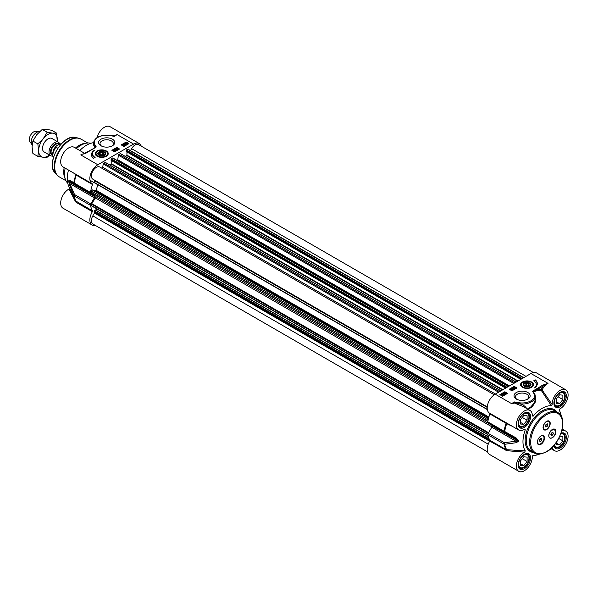 <?xml version="1.0" encoding="UTF-8"?>
<svg xmlns="http://www.w3.org/2000/svg" width="598" height="598" viewBox="0 0 598 598"><rect width="100%" height="100%" fill="white"/><g stroke="black" fill="none" stroke-linecap="round" stroke-linejoin="round"><path stroke-width="0.9" d="M520.327 400.331L524.715 400.189M547.118 426.449L545.854 427.054L545.316 426.03L546.049 424.408L547.312 423.803L547.85 424.827L547.118 426.449L545.795 425.686L546.46 424.206M547.85 424.827L546.632 424.124M545.383 425.888L545.795 425.686M546.871 421.463A4.672 2.698 -60 0 1 548.919 421.381A4.672 2.698 -60 0 1 549.577 425.313A4.672 2.698 -60 0 1 546.288 429.394A4.672 2.698 -60 0 1 544.247 429.476A4.672 2.698 -60 0 1 543.589 425.544A4.672 2.698 -60 0 1 546.871 421.463M546.497 421.411A4.672 2.698 -60 0 1 546.654 421.336A4.672 2.698 -60 0 1 548.695 421.254A4.672 2.698 -60 0 1 548.807 421.328M544.143 429.401A4.672 2.698 -60 0 1 544.023 429.349A4.672 2.698 -60 0 1 543.059 427.361M549.988 431.876A4.672 2.698 -60 0 1 551.909 430.044A4.672 2.698 -60 0 1 554.241 429.813A4.672 2.698 -60 0 1 554.353 429.88M548.867 436.45A4.672 2.698 -60 0 1 550.638 431.45A4.672 2.698 -60 0 1 554.466 429.94A4.672 2.698 -60 0 1 553.172 437.003A4.978 2.878 -60 0 1 552.298 437.631A4.978 2.878 -60 0 1 548.867 436.45L548.777 435.598M553.397 433.356L552.687 434.978L551.423 435.613L550.863 434.619L551.573 432.989L552.836 432.361L553.397 433.356L552.216 432.668M552.687 434.978L551.371 434.215L551.999 432.78M550.945 434.432L551.371 434.215M538.26 443.903A4.672 2.698 -60 0 1 538.148 443.843A4.672 2.698 -60 0 1 537.669 443.417L537.34 442.184M540.891 436.084A4.978 2.878 -60 0 1 541.9 435.68L542.969 435.845M541.9 435.68A4.672 2.698 -60 0 1 543.044 435.882A4.672 2.698 -60 0 1 543.044 441.279A4.672 2.698 -60 0 1 538.372 443.97A4.672 2.698 -60 0 1 537.445 441.219M540.973 438.334L541.915 438.783L541.646 440.375L540.435 441.518L539.493 441.07L539.762 439.485L540.973 438.334M540.435 441.518L539.508 440.988M539.635 440.263L540.457 438.827M541.646 440.375L540.323 439.612M532.99 455.414L533.095 455.399A27.239 15.727 120 0 0 534.597 455.37A27.239 15.727 120 0 0 539.508 454.136M516.926 399.359A6.668 3.85 180 0 1 515.424 396.93A6.668 3.85 180 0 1 517.375 394.202A6.668 3.85 180 0 1 524.64 393.372A6.668 3.85 180 0 1 528.759 396.93A6.668 3.85 180 0 1 527.257 399.359M516.388 392.49A8.066 4.657 0 0 0 516.388 399.075A8.066 4.657 0 0 0 527.795 399.075A8.066 4.657 0 0 0 527.795 392.49A8.066 4.657 0 0 0 516.388 392.49M534.918 394.448L534.021 392.938A0.777 0.576 141.5 0 1 534.119 393.237L533.319 391.854A0.65 0.374 180 0 1 533.446 391.526L548.015 383.363L542.722 385.142L532.945 391.002A1.301 0.755 0 0 0 532.683 391.66L533.409 392.789A12.453 7.191 180 0 1 532.108 400.055A12.453 7.191 180 0 1 520.462 402.91L515.125 402.043A1.129 0.65 0 0 0 513.667 402.23L511.686 403.695L514.43 403.067L523.549 406.722L529.992 410.445A11.287 6.518 -60 0 1 532.325 415.984L533.095 416.238L532.325 415.244M489.732 413.255A11.287 6.518 120 0 1 489.538 413.151A11.287 6.518 120 0 1 487.804 404.106A11.287 6.518 120 0 1 495.181 394.164L530.949 373.511L548.015 383.363A11.287 6.518 -60 0 0 542.035 389.911L541.078 389.41A0.777 0.598 -90.8 0 0 541.16 390.217A0.777 0.374 152.9 0 0 542.035 389.911L552.148 404.54A11.287 6.518 -60 0 1 556.917 392.976A11.287 6.518 -60 0 1 565.76 389.791A11.287 6.518 -60 0 1 567.427 399.045A11.287 6.518 -60 0 1 559.795 408.957L559.145 410.108M516.919 387.967L511.963 390.823L509.212 389.238L514.168 386.375L516.919 387.967M507.56 393.364L502.612 396.227L499.861 394.643L504.809 391.78L507.56 393.364M535.3 379.894A11.205 6.473 180 0 1 537.333 383.61A11.205 6.473 180 0 1 534.485 387.915A9.336 5.389 -0 0 0 536.384 384.664A9.336 5.389 -0 0 0 533.648 380.851L535.3 379.894L535.3 380.53L534.178 381.18M522.45 382.01A6.496 3.752 0 0 0 521.112 386.196A6.496 3.752 0 0 0 527.047 388.416A6.496 3.752 0 0 0 532.975 386.196A6.496 3.752 0 0 0 530.725 381.576A6.496 3.752 0 0 0 522.45 382.01M521.247 386.353A6.227 3.595 180 0 1 520.821 385.045L521.643 383.139C530.194 378.781 532.766 382.997 533.274 385.045A6.227 3.595 180 0 1 532.84 386.353M520.821 385.045A6.227 3.595 180 0 1 521.568 383.333M489.792 413.3A0.777 0.449 -60 0 1 489.852 413.936A36.583 21.117 120 0 0 487.804 421.852A1.555 0.897 120 0 0 488.103 422.853A1.555 0.897 120 0 0 488.132 422.868L504.316 432.212M518.526 441.189A1.555 0.912 -0.7 0 1 517.89 440.965L492.154 426.112A29.579 17.073 -60 0 1 492.154 425.447L517.89 440.3A29.579 17.073 120 0 0 517.89 440.965L504.376 442.707L488.132 433.333L491.803 427.256L516.029 441.242A1.555 0.725 -98.4 0 0 516.321 442.699L518.526 441.189A29.399 16.976 -60 0 1 518.526 440.524L516.321 438.072L504.682 431.479A36.403 21.02 -60 0 1 506.693 423.668L512.359 426.329M561.305 416.387A27.239 15.727 120 0 0 559.915 411.521A27.239 15.727 120 0 0 559.19 410.198L559.167 410.153M488.132 433.333A1.555 0.897 120 0 0 487.804 434.724A36.583 21.117 120 0 0 489.852 440.278A0.777 0.449 -60 0 1 489.732 441.092A11.287 6.518 120 0 0 489.538 454.458L518.705 471.299A11.287 6.518 -60 0 1 517.038 462.045A11.287 6.518 -60 0 1 524.67 452.133L525.276 450.885L506.095 449.659L489.852 440.278M524.027 429.611L525.276 429.783A27.239 15.727 120 0 0 525.276 450.885M489.732 441.092L506.872 450.69A0.777 0.381 87 0 0 506.693 449.778A36.403 21.02 -60 0 1 504.682 444.292L516.321 442.699M487.804 434.724L504.047 444.097A1.555 1.069 -12.1 0 0 504.682 444.292A1.555 0.748 -96.2 0 1 504.376 442.707A1.555 0.897 120 0 0 504.047 444.097A36.583 21.117 120 0 0 506.095 449.659A0.777 0.449 120 0 1 505.975 450.466M492.154 426.112A1.555 0.897 -60 0 1 491.803 427.256M489.852 413.936L506.095 423.309A36.583 21.117 120 0 0 504.047 431.225A1.555 0.897 120 0 0 504.346 432.227A1.555 0.897 120 0 0 504.368 432.242L516.171 438.768L517.89 440.3A1.555 0.89 -179.3 0 0 518.526 440.524M492.132 425.178A1.555 0.897 -60 0 1 492.154 425.447L95.919 196.667A28.016 16.176 -60 0 1 95.912 195.18M506.035 422.674A0.777 0.449 -60 0 1 506.095 423.309L506.693 423.668L506.887 423.167M488.103 422.853L504.346 432.227A1.555 1.555 0 0 0 504.368 432.242L504.682 431.479A1.555 0.68 -170.2 0 1 504.047 431.225L487.804 421.852M504.368 432.242L516.029 438.685L516.321 438.072M565.76 389.791L536.593 372.95A11.287 6.518 120 0 0 530.949 373.511M532.945 391.002A0.777 0.493 -125.1 0 1 533.446 391.526A0.777 0.508 67.9 0 0 533.625 391.869A36.366 20.997 -60 0 1 541.16 390.217L551.371 405.691L552.148 404.54M528.221 409.421L532.257 406.625L535.038 402.701L535.815 399.098L535.023 394.71M551.371 405.691A27.239 15.727 120 0 0 533.095 416.238L532.325 415.984M524.67 429.237L525.276 429.783L524.67 429.237A11.287 6.518 -60 0 1 518.705 429.992A11.287 6.518 -60 0 1 518.705 416.963A11.287 6.518 -60 0 1 529.992 410.445M506.872 450.69L524.67 452.133M533.042 455.399L532.325 456.543A11.287 6.518 -60 0 1 527.548 468.114A11.287 6.518 -60 0 1 518.705 471.299M561.754 430.904A11.287 6.518 -60 0 1 565.76 431.098A11.287 6.518 -60 0 1 565.76 444.127A11.287 6.518 -60 0 1 554.481 450.645A11.287 6.518 -60 0 1 552.313 447.267M495.181 394.164L511.686 403.695L514.123 402.618A0.777 0.501 -98.7 0 0 514.43 403.067L514.856 402.521L520.357 403.994L520.462 402.91M513.667 402.23A0.777 0.516 -128.7 0 1 514.123 402.618L515.125 402.043M527.01 409.196C525.904 406.767 523.684 405.033 520.357 403.994A13.231 7.639 0 0 0 535.322 396.422L535.12 400.286L533.932 403.329L530.882 406.834L527.466 408.987M535.771 389.156A0.777 0.449 -120 0 1 536.324 390.105A37.054 21.393 120 0 1 541.078 389.41A12.065 6.967 120 0 1 543.268 386.099A0.777 0.449 -120 0 0 542.722 385.142M533.319 391.854A0.777 0.62 157 0 0 532.683 391.66M535.322 396.422L534.021 392.938A0.777 0.576 141.5 0 0 533.409 392.789M552.358 429.469A5.061 2.923 -60 0 1 555.931 431.532A5.061 2.923 -60 0 1 552.358 437.729A5.061 2.923 -60 0 1 548.777 435.665A5.061 2.923 -60 0 1 552.358 429.469L552.358 429.469M546.639 421.328A5.061 2.923 -60 0 1 550.212 423.391A5.061 2.923 -60 0 1 546.639 429.588A5.061 2.923 -60 0 1 543.059 427.525A5.061 2.923 -60 0 1 546.639 421.328L546.639 421.328M540.921 436.069A5.061 2.923 -60 0 1 544.494 438.132A5.061 2.923 -60 0 1 540.921 444.329A5.061 2.923 -60 0 1 537.34 442.266A5.061 2.923 -60 0 1 540.913 436.069A5.061 2.923 -60 0 1 540.921 436.069M537.318 383.931A11.205 6.473 0 0 0 535.3 380.53M536.384 384.664L536.384 385.299A9.336 5.389 180 0 1 536.144 386.51M503.097 395.719L502.492 394.83M504.809 391.78L504.809 392.415L500.406 394.957M507.014 393.686L504.809 392.415M513.854 388.244L513.323 388.244M514.168 386.375L514.168 387.011L509.765 389.552M516.366 388.281L514.168 387.011M514.676 389.021L514.003 388.64L514.676 388.259L514.003 388.64M514.885 388.139L514.841 389.119L514.885 388.521L514.841 389.119L513.794 389.141L513.106 388.67L513.151 387.766L514.885 388.139L514.841 388.737L513.794 388.76L513.151 387.766M513.689 388.334L513.689 388.715M513.727 389.38L513.562 389.859L512.337 388.214L513.727 389.38L512.337 388.214M513.114 389.702L512.912 390.202L511.619 389.455L511.454 389.829L511.454 388.745L513.114 389.702L511.619 389.074L511.454 389.448L511.32 388.827L511.26 389.717M502.35 395.457L502.283 394.815L501.767 394.949L501.864 395.659M506.603 393.499L505.512 394.516L505.183 393.312L504.368 393.424L504.428 392.841L505.4 392.811L505.594 393.858L506.603 393.499L505.512 394.134L505.183 392.931L504.585 393.312M505.183 393.312L505.317 393.918M504.6 393.32L504.368 393.805L504.428 392.841M505.4 393.192L505.602 393.873L505.4 393.192M504.637 394.852L503.718 394.441L503.815 393.686L503.045 394.134L503.112 393.596L504.847 393.947L504.809 394.568L503.815 394.605L504.637 394.075L503.718 394.06M503.815 394.067L503.284 394.075M503.284 394.037L503.165 394.463M503.045 394.516L503.112 393.977L503.045 394.516M504.847 393.947L504.809 394.949L504.847 394.329L504.809 394.949L503.815 394.605M503.224 394.501L503.292 395.442L502.425 395.876L501.647 395.413L501.58 394.456L502.455 394.03L503.224 394.501L503.292 395.824L503.224 394.882L503.292 395.824L502.612 396.018M502.41 396.115L501.647 395.794L501.58 394.837L501.647 395.794M512.912 390.202L512.912 389.821M511.454 389.829L511.454 389.448M511.619 389.455L511.619 389.074M513.562 389.859L513.562 389.477M513.308 388.162L513.854 387.863L513.323 388.169M514.676 388.259L514.676 388.64L514.676 388.259M501.647 395.674L501.58 394.456M502.492 394.448L503.097 395.338L502.597 395.472L502.492 394.448M502.283 394.433L502.387 395.465L501.767 394.568L502.283 394.815M502.402 396.018L502.402 395.637M503.045 394.411L503.112 393.596M503.875 394.553L503.875 394.172M505.4 392.811L505.602 393.484M505.512 394.516L505.512 394.134M560.715 434.066A7.318 4.223 -60 0 1 564.744 437.564A7.318 4.223 -60 0 1 559.571 446.527A7.318 4.223 -60 0 1 554.525 444.792M559.84 436.174L562.875 436.443L562.875 440.846L559.571 444.957L556.267 444.658L556.267 442.475M554.63 446.497A7.781 4.492 120 0 0 555.348 447.102A7.781 4.492 120 0 0 559.242 446.721L559.242 446.721A7.781 4.492 120 0 0 559.407 446.616M564.744 437.377A7.781 4.492 120 0 0 564.744 437.183A7.781 4.492 120 0 0 563.129 433.625A7.781 4.492 120 0 0 562.247 433.303M562.875 440.846L558.719 438.454M559.571 444.957L556.267 443.051M559.571 393.275A7.318 4.223 -60 0 1 564.744 396.257A7.318 4.223 -60 0 1 559.571 405.22A7.318 4.223 -60 0 1 554.398 402.23A7.318 4.223 -60 0 1 559.571 393.275M556.267 398.948L559.571 394.844L562.875 395.136L562.875 399.539L559.571 403.65L556.267 403.351L556.267 398.948M554.63 405.19A7.781 4.492 120 0 0 555.348 405.795A7.781 4.492 120 0 0 559.242 405.414L559.242 405.414A7.781 4.492 120 0 0 559.407 405.309M564.744 396.07A7.781 4.492 120 0 0 564.744 395.876A7.781 4.492 120 0 0 563.129 392.318A7.781 4.492 120 0 0 562.247 391.996M562.875 399.539L558.039 396.751M559.571 403.65L556.267 401.744M523.796 413.928A7.318 4.223 -60 0 1 528.968 416.911A7.318 4.223 -60 0 1 523.796 425.873A7.318 4.223 -60 0 1 518.623 422.883A7.318 4.223 -60 0 1 523.796 413.928M520.492 419.602L523.796 415.498L527.1 415.789L527.1 420.192L523.796 424.303L520.492 424.004L520.492 419.602M518.862 425.843A7.781 4.492 120 0 0 519.572 426.449A7.781 4.492 120 0 0 523.467 426.06L523.467 426.06A7.781 4.492 120 0 0 523.631 425.963M528.968 416.724A7.781 4.492 120 0 0 528.968 416.529A7.781 4.492 120 0 0 527.361 412.971A7.781 4.492 120 0 0 526.479 412.65M527.1 420.192L522.263 417.404M523.796 424.303L520.492 422.397M523.796 455.235A7.318 4.223 -60 0 1 528.968 458.218A7.318 4.223 -60 0 1 523.796 467.18A7.318 4.223 -60 0 1 518.623 464.19A7.318 4.223 -60 0 1 523.796 455.235M520.492 460.909L523.796 456.805L527.1 457.096L527.1 461.499L523.796 465.61L520.492 465.311L520.492 460.909M518.862 467.15A7.781 4.492 120 0 0 519.572 467.756A7.781 4.492 120 0 0 523.467 467.367L523.467 467.367A7.781 4.492 120 0 0 523.631 467.27M528.968 458.031A7.781 4.492 120 0 0 528.968 457.836A7.781 4.492 120 0 0 527.361 454.278A7.781 4.492 120 0 0 526.479 453.957M527.1 461.499L522.263 458.711M523.796 465.61L520.492 463.704M530.531 385.755A3.969 2.295 -0 0 0 529.26 382.765A3.969 2.295 -0 0 0 523.983 383.206A3.969 2.295 -0 0 0 524.237 386.286A3.969 2.295 -0 0 0 529.85 386.286A3.969 2.295 -0 0 0 530.531 385.755M529.477 383.4A3.618 2.093 180 0 1 529.604 383.468A3.618 2.093 180 0 1 530.478 385.613A3.618 2.093 180 0 1 530.224 385.942A3.618 2.093 180 0 1 529.723 386.353M524.364 386.353A3.618 2.093 180 0 1 524.483 383.468A3.618 2.093 180 0 1 524.618 383.4M530.142 385.262A3.267 1.884 180 0 1 525.321 386.263A3.267 1.884 180 0 1 524.73 383.325A3.267 1.884 180 0 1 529.357 383.325A3.267 1.884 180 0 1 530.142 385.262M528.729 383.804L529.178 385.075L527.488 385.934L525.358 385.523L524.917 384.252L526.599 383.393L528.729 383.804L528.729 385.299M526.599 383.393L526.599 385.762M487.796 434.656L91.658 205.951A0.777 0.449 -60 0 1 91.501 205.592L91.501 204.187A0.777 0.449 -60 0 1 91.711 203.559L95.501 197.96A1.555 0.897 120 0 0 95.919 196.667M95.777 210.137L96.876 208.964M487.579 451.886L92.81 223.966A7.004 4.044 -60 0 1 92.81 215.878L94.439 213.067A0.777 0.449 120 0 0 94.551 212.297L94.192 210.862L95.291 209.861L488.364 436.824M130.491 150.621L131.612 148.67A7.004 4.044 -60 0 1 138.616 144.626L533.386 372.539M126.171 151.406L520.91 379.304L126.238 151.548L126.395 150.008L127.68 149.268A0.777 0.449 -60 0 1 128.069 149.223L523.751 377.667M125.274 156.377L126.94 155.159L126.94 151.959M117.305 160.548A0.777 0.449 120 0 0 117.746 159.786L118.397 155.151A0.777 0.449 -60 0 1 118.942 154.314L120.452 153.693M110.981 160.174L505.721 388.08L111.049 160.316L111.206 158.776L112.491 158.036A0.777 0.449 -60 0 1 112.88 157.999L508.562 386.435M110.084 165.145L111.751 163.927L111.751 160.727M101.802 168.173A0.777 0.449 120 0 0 102.736 167.298L103.207 163.919A0.777 0.449 -60 0 1 103.746 163.082L105.263 162.462M494.254 394.755L99.814 167.029A7.004 4.044 -60 0 0 92.81 171.073A7.004 4.044 -60 0 0 92.81 179.161L94.439 180.103A0.777 0.449 120 0 1 94.551 180.731L94.118 182.569L487.325 409.563M94.305 190.717L96.143 190.284L97.833 184.715M91.658 192.728L487.871 421.478L91.711 192.75A0.777 0.449 -60 0 1 91.501 192.369L91.501 190.956A0.777 0.449 -60 0 1 92.264 189.932L92.929 189.947M51.936 138.489A7.781 4.492 120 0 0 44.132 142.967A7.781 4.492 120 0 0 44.155 151.967M57.266 141.562A13.231 7.639 120 0 0 57.378 139.812A13.231 7.639 120 0 0 52.699 133.16A13.231 7.639 120 0 0 43.348 138.557A13.231 7.639 120 0 0 38.668 150.614A13.231 7.639 120 0 0 43.348 157.274A13.231 7.639 120 0 0 49.485 155.046M49.634 155.129L47.19 157.207L43.348 157.274L37.831 156.37L38.668 150.614L37.831 143.894L43.348 138.557L47.19 132.255L52.699 133.16L56.541 133.092L57.303 141.584M56.541 133.092L51.607 130.244L46.098 129.347L42.256 129.407L36.74 134.744L32.897 141.046L32.06 146.802L32.897 153.522L37.831 156.37M47.19 132.255L42.256 129.407M37.831 143.894L32.897 141.046M73.621 173.024L75.841 174.922A36.403 21.02 120 0 0 73.831 182.734L69.503 180.103L68.688 180.813A29.399 16.976 120 0 0 68.688 181.478L69.503 184.73A1.555 0.777 159.4 0 1 70.228 183.863L94.454 197.848L90.784 203.925L74.541 194.552L69.069 181.844A29.579 17.073 -60 0 1 69.069 181.179L94.805 196.039A1.555 0.897 120 0 0 94.484 195.307A1.555 0.897 120 0 0 94.454 195.292L90.784 193.46A1.555 0.897 -60 0 1 90.754 193.446A1.555 0.897 -60 0 1 90.455 192.444A36.583 21.117 -60 0 1 92.503 184.528A0.777 0.449 120 0 0 92.398 183.855A11.287 6.518 -60 0 1 92.189 183.743A11.287 6.518 -60 0 1 90.455 174.698A11.287 6.518 -60 0 1 97.833 164.756L133.601 144.103A11.287 6.518 -60 0 1 139.244 143.542A11.287 6.518 -60 0 1 141.203 146.114M139.244 143.542L110.077 126.701A11.287 6.518 120 0 0 96.921 137.712M133.601 144.103L117.088 134.572L114.353 135.933L110.025 135.357M83.077 154.112L86.06 153.118L95.837 147.265A1.301 0.755 0 0 0 96.099 146.607L95.374 145.478A12.453 7.191 180 0 1 96.674 138.213A12.453 7.191 180 0 1 108.32 135.35L113.657 136.224A1.129 0.65 0 0 0 115.108 136.03L117.088 134.572L114.083 136.157M112.394 145.777L112.394 145.777A8.066 4.657 0 0 0 112.394 139.185A8.066 4.657 0 0 0 100.987 139.185A8.066 4.657 0 0 0 100.987 145.777A8.066 4.657 0 0 0 112.394 145.777M93.482 158.365A11.205 6.473 180 0 1 91.449 154.65A11.205 6.473 180 0 1 94.297 150.345A9.336 5.389 0 0 0 92.398 153.604A9.336 5.389 0 0 0 95.134 157.416L93.482 158.365M106.332 156.257A6.496 3.752 0 0 0 107.67 155.136A6.496 3.752 0 0 0 101.735 149.851A6.496 3.752 0 0 0 95.807 155.136A6.496 3.752 0 0 0 106.332 156.257M121.222 144.895L126.171 142.04L128.921 143.625L123.973 146.488L121.222 144.895M111.863 150.3L116.819 147.437L119.57 149.029L114.614 151.885L111.863 150.3M95.942 155.293A6.227 3.595 180 0 1 95.508 153.985L97.878 150.995L101.705 150.188C105.495 150.375 107.58 151.638 107.961 153.985A6.227 3.595 180 0 1 107.535 155.293M105.039 152.333A3.969 2.295 0 0 0 99.223 151.832A3.969 2.295 0 0 0 98.932 155.226A3.969 2.295 0 0 0 104.545 155.226A3.969 2.295 0 0 0 105.039 152.333M104.411 155.293A3.618 2.093 0 0 0 104.747 152.729A3.618 2.093 0 0 0 104.299 152.408A3.618 2.093 0 0 0 104.164 152.341M99.305 152.341A3.618 2.093 0 0 0 99.178 152.408A3.618 2.093 0 0 0 99.059 155.293M104.052 154.934A3.267 1.884 180 0 1 99.425 154.934A3.267 1.884 180 0 1 99.425 152.266A3.267 1.884 180 0 1 104.052 152.266A3.267 1.884 180 0 1 104.052 154.934M103.91 153.267L103.327 154.516L101.159 154.852L99.567 153.94L100.15 152.684L102.318 152.348L103.91 153.267M94.805 196.039A29.579 17.073 120 0 0 94.805 196.705L69.069 181.844A1.555 0.912 -0.7 0 1 68.688 181.478M94.454 197.848A1.555 0.897 120 0 0 94.805 196.705M95.396 225.461A11.287 6.518 -60 0 1 92.189 225.05A11.287 6.518 -60 0 1 92.384 211.685A0.777 0.449 120 0 0 92.503 210.87A36.583 21.117 -60 0 1 90.455 205.316A1.555 0.897 -60 0 1 90.784 203.925M67.776 183.287A23.352 13.477 -60 0 1 65.623 179.983L64.741 177.838A21.79 12.58 -60 0 1 64.173 167.567M75.46 148.02A21.79 12.58 -60 0 1 79.138 145.381A21.79 12.58 -60 0 1 84.639 143.378L86.934 143.064A23.352 13.477 -60 0 1 90.874 143.288M76.469 148.603A23.352 13.477 -60 0 1 81.044 145.217A23.352 13.477 -60 0 1 86.934 143.064M65.623 179.983A23.352 13.477 -60 0 1 65.182 168.15M101.525 146.062A6.668 3.85 180 0 1 100.023 143.625A6.668 3.85 180 0 1 101.974 140.904A6.668 3.85 180 0 1 109.24 140.067A6.668 3.85 180 0 1 113.358 143.625A6.668 3.85 180 0 1 111.856 146.062M69.503 184.73L73.831 195.546A36.403 21.02 120 0 0 75.333 200.053L68.86 186.479A27.239 15.727 -60 0 1 68.508 170.071M69.503 180.103A1.555 1.45 123 0 0 70.228 181.306L90.724 193.423M90.455 192.444L74.219 183.063A1.555 0.68 -170.2 0 1 73.831 182.734A1.555 1.428 122.6 0 0 74.451 184.027A1.555 1.428 122.6 0 0 74.458 184.027A1.555 1.428 122.6 0 0 74.503 184.057M68.688 180.813A1.555 0.89 -179.3 0 0 69.069 181.179L70.228 181.306M92.503 210.87L75.841 201.033A36.403 21.02 120 0 1 75.333 200.053L75.871 201.092A0.777 0.411 154.1 0 1 75.512 201.646L76.14 202.311A0.777 0.449 120 0 0 76.26 201.496A36.583 21.117 -60 0 1 74.219 195.942L90.455 205.316M74.541 194.552A1.555 0.792 157 0 0 73.831 195.546A1.555 1.069 -12.1 0 0 74.219 195.942A1.555 0.897 -60 0 1 74.541 194.552M75.669 174.205A0.777 0.695 -56.5 0 1 75.841 174.922L92.503 184.528M69.592 187.802L68.987 189.043L75.512 201.646M84.894 153.469L74.302 147.355A11.287 6.518 120 0 0 63.022 153.873A11.287 6.518 120 0 0 63.022 166.902L92.189 183.743M93.46 144.507L95.157 147.392A36.366 20.997 120 0 0 94.619 147.796M79.796 150.524A27.239 15.727 -60 0 1 93.475 142.705M68.987 189.043A11.287 6.518 120 0 0 61.355 198.955A11.287 6.518 120 0 0 63.022 208.209L92.189 225.05M115.108 136.03A0.777 0.516 51.3 0 0 114.652 136.038L113.657 136.224M113.852 136.112L110.122 135.514M95.374 145.478A0.777 0.576 -38.5 0 0 94.663 146.301L93.46 145.022L93.46 143.116A13.231 7.639 0 0 0 94.663 146.301L95.463 146.981A0.777 0.68 -79.8 0 1 95.157 147.392A0.777 0.381 -126.8 0 0 95.217 147.385M96.099 146.607A0.777 0.62 -23 0 0 95.463 146.981A0.65 0.374 180 0 1 95.403 147.258L95.388 147.265A0.777 0.493 54.9 0 1 95.837 147.265M85.611 153.125A0.777 0.449 60 0 1 86.06 153.118M82.995 154.135L92.615 149.074A0.777 0.449 60 0 1 93.011 149.111M95.336 147.31A0.777 0.493 54.9 0 1 95.388 147.265L92.615 149.074M93.46 143.116C94.604 137.704 99.582 135.066 108.38 135.215L108.32 135.35M92.638 152.393A11.205 6.473 0 0 0 91.464 154.972M94.604 157.723A9.336 5.389 180 0 1 92.398 154.239L92.398 153.604M126.253 144.32L126.185 143.684L125.685 143.819L125.782 144.522M128.376 143.946L126.171 142.675L121.768 145.217M126.171 142.04L126.171 142.675M115.474 150.995L114.943 150.995M119.017 149.343L116.819 148.072L112.417 150.614M116.819 147.437L116.819 148.072M114.779 150.898L114.106 150.509L114.106 150.898M115.631 151.384L115.676 150.868L115.631 151.384L113.897 151.017L113.941 150.031L115.676 150.487L115.631 151.002L114.719 151.032L113.897 150.636L113.941 150.031M116.214 150.965L115.055 149.388L116.446 150.561L115.055 149.388M117.455 150.248L117.522 149.433L117.328 150.023L115.668 149.066L117.522 149.433L117.455 150.33M117.253 150.367L115.668 149.066M127.015 144.589L126.395 143.692M124.197 146.211L124.414 145.344L124.354 145.927L123.382 145.964L123.188 144.918L122.179 145.269L123.27 144.641L123.599 146.226M124.354 146.308L124.414 145.725L124.354 146.308L123.382 146.346L123.181 145.665L123.382 146.346M123.181 145.299L122.553 145.665M124.967 144.17L124.145 144.694L125.498 145.082L125.737 144.641L125.67 145.172L123.936 144.821L123.973 144.208L124.967 144.17L124.145 145.075M125.064 144.716L124.967 145.471M125.67 145.553L125.737 145.022L125.67 145.553L123.936 145.202L123.973 144.208M126.328 144.746L126.328 145.127L125.558 144.656L125.49 143.333L126.357 142.892L127.135 143.363L127.202 144.312L126.328 144.746L125.558 144.275L125.49 143.333M127.202 144.694L127.135 143.744L127.202 144.694L126.514 144.888M115.676 150.487L115.631 151.301M114.988 150.016L115.093 150.434M115.474 150.898L114.943 150.614L115.459 150.913M114.779 150.135L114.106 150.517L114.779 150.135M127.135 143.363L127.202 144.619M126.29 144.327L125.685 143.438L126.185 143.303L126.29 144.327M126.499 144.335L126.395 143.311L127.015 144.208L126.499 144.335M126.305 144.88L126.305 144.499M126.656 143.752L126.656 143.371M126.185 143.684L126.185 143.303M125.931 143.714L125.931 143.333M125.737 144.641L125.67 145.508M124.145 144.305L124.145 144.694L124.145 144.305M124.788 144.686L124.788 144.305M123.181 145.284L123.382 146.144M124.414 145.344L124.354 146.263M124.197 145.83L124.182 145.456L123.599 145.845L123.457 145.239L123.599 145.845M123.39 144.738L123.457 145.239M100.15 152.684L100.15 154.277M102.318 152.348L102.318 154.673M52.445 156.041A7.781 4.492 -60 0 1 50.621 155.697A7.781 4.492 -60 0 1 49.425 149.463A7.781 4.492 -60 0 1 54.508 142.608A7.781 4.492 -60 0 1 58.402 142.219A7.781 4.492 -60 0 1 59.673 143.774M57.797 148.237L56.018 147.213L56.152 145.927L61.803 143.303M459.488 374.684A24.907 14.382 -60 0 1 460.296 373.735M32.157 144.866A7.781 4.492 -60 0 1 31.978 144.634A7.781 4.492 -60 0 1 31.971 138.28A7.781 4.492 -60 0 1 36.74 132.345A7.781 4.492 -60 0 1 39.498 131.605A7.781 4.492 -60 0 1 39.655 131.627M31.978 144.634L29.907 141.704A6.227 3.595 -60 0 1 29.9 136.613A6.227 3.595 -60 0 1 33.712 131.866A6.227 3.595 -60 0 1 35.925 131.283L39.498 131.605M560.117 392.385A8.798 5.076 120 0 0 554.735 406.266A8.798 5.076 120 0 0 565.506 400.047A8.798 5.076 120 0 0 560.117 392.385M563.578 392.303A8.013 4.627 -60 0 1 564.804 398.724A8.013 4.627 -60 0 1 559.571 405.795A8.013 4.627 -60 0 1 555.564 406.192L554.167 403.553C554.189 399.113 556.118 395.51 559.96 392.737C562.232 391.892 563.436 391.75 563.578 392.303M524.349 454.345A8.798 5.076 120 0 0 518.959 468.227A8.798 5.076 120 0 0 529.731 462.007A8.798 5.076 120 0 0 524.349 454.345M527.802 454.263A8.013 4.627 -60 0 1 529.036 460.684A8.013 4.627 -60 0 1 523.796 467.748A8.013 4.627 -60 0 1 519.789 468.152L518.391 465.513C518.414 461.073 520.35 457.47 524.184 454.697C526.457 453.852 527.668 453.71 527.802 454.263M524.349 413.039A8.798 5.076 120 0 0 518.959 426.92A8.798 5.076 120 0 0 529.731 420.7A8.798 5.076 120 0 0 524.349 413.039M527.802 412.956A8.013 4.627 -60 0 1 529.036 419.377A8.013 4.627 -60 0 1 523.796 426.441A8.013 4.627 -60 0 1 519.789 426.845L518.391 424.206C518.414 419.766 520.35 416.163 524.184 413.39C526.457 412.545 527.668 412.403 527.802 412.956M534.41 452.992L531.106 451.086A23.352 13.477 -60 0 1 527.533 432.369A23.352 13.477 -60 0 1 542.782 411.798A23.352 13.477 -60 0 1 554.458 410.639L557.762 412.545A23.352 13.477 120 0 0 546.086 413.704A23.352 13.477 120 0 0 530.83 434.283A23.352 13.477 120 0 0 534.41 452.992C536.369 454.906 540.39 454.54 546.475 451.871C560.505 444.553 568.653 417.823 557.762 412.545M556.947 412.074A24.129 13.933 120 0 0 542.236 410.841A24.129 13.933 120 0 0 525.769 434.881A24.129 13.933 120 0 0 533.595 452.522M553.965 445.458A8.798 5.076 120 0 0 560.423 447.872A8.798 5.076 120 0 0 566.328 437.631A8.798 5.076 120 0 0 561.021 433.244M560.894 433.595L563.578 433.61A8.013 4.627 -60 0 1 564.804 440.031A8.013 4.627 -60 0 1 559.571 447.102A8.013 4.627 -60 0 1 555.564 447.498L554.204 445.174M546.639 414.653A22.575 13.029 -60 0 1 562.598 423.87A22.575 13.029 -60 0 1 546.639 451.512A22.575 13.029 -60 0 1 530.68 442.303A22.575 13.029 -60 0 1 546.639 414.653M502.963 395.958L502.963 395.577M503.994 394.456L503.994 394.075M532.108 386.248A5.756 3.326 -0 0 0 529.791 381.741A5.756 3.326 -0 0 0 521.979 383.079A5.756 3.326 -0 0 0 524.304 387.586A5.756 3.326 -0 0 0 532.108 386.248M491.997 426.875L95.501 197.96M488.536 432.668L91.711 203.559M488.2 433.221L91.501 204.187M487.781 434.387L91.501 205.592M488.446 437.071L95.052 209.943M489.149 438.895L94.192 210.862M489.456 439.537L94.073 211.266M489.904 440.554L94.551 212.297M489.65 441.234L94.439 213.067M488.23 444.172L92.81 215.878M526.001 376.366L131.612 148.67M523.519 377.801L127.68 149.268M522.233 378.541L126.395 150.008M521.792 378.796L126.171 150.39M518.047 380.956L126.94 155.159M517.606 381.21L126.724 155.54M516.067 382.1L120.228 153.566M514.773 382.847L118.942 154.314M513.779 383.423L118.397 155.151M509.444 385.927L117.746 159.786M508.33 386.57L112.491 158.036M507.044 387.317L111.206 158.776M506.603 387.571L110.981 159.158M502.858 389.732L111.751 163.927M502.417 389.986L111.534 164.308M500.877 390.875L105.039 162.335M499.584 391.615L103.746 163.082M498.59 392.191L103.207 163.919M495.428 394.015L102.736 167.298M487.25 406.887L94.439 180.103M487.213 407.425L94.551 180.731M487.295 409.338L94.073 182.315M488.895 417.03L96.143 190.284M488.783 417.434L95.859 190.583M488.544 418.353L92.817 189.88M488.469 418.675L92.264 189.932M488.17 419.975L91.501 190.956M487.916 421.239L91.501 192.369M97.833 164.756L80.767 154.904A11.287 6.518 120 0 1 83.944 153.836M106.534 151.757A5.756 3.326 0 0 0 98.55 150.831A5.756 3.326 0 0 0 96.943 155.443A5.756 3.326 0 0 0 104.927 156.37A5.756 3.326 0 0 0 106.534 151.757M75.378 137.45C62.566 133.773 45.388 163.531 54.971 172.785A20.781 11.997 -60 0 1 54.164 155.794A20.781 11.997 -60 0 1 67.14 139.289A20.781 11.997 -60 0 1 75.378 137.45L80.999 139.087A21.79 12.58 -60 0 0 70.108 140.171A21.79 12.58 -60 0 0 55.868 159.374A21.79 12.58 -60 0 0 59.209 176.836L56.832 174.893A21.685 12.521 -60 0 1 55.995 157.154A21.685 12.521 -60 0 1 69.54 139.925A21.685 12.521 -60 0 1 78.129 138.011M70.13 181.246L74.458 184.027A1.555 1.555 0 0 0 74.511 184.064A1.555 0.897 -60 0 1 74.511 184.064A1.555 0.897 -60 0 1 74.219 183.063A36.583 21.117 -60 0 1 76.26 175.147A0.777 0.449 -60 0 0 76.208 174.519M76.14 202.311L92.384 211.685M52.325 154.792A6.152 3.551 -60 0 1 51.428 149.859A6.152 3.551 -60 0 1 55.435 144.469A6.152 3.551 -60 0 1 58.507 144.17L58.664 144.26M58.858 144.155A6.458 3.73 120 0 0 55.053 143.998A6.458 3.73 120 0 0 50.71 150.12A6.458 3.73 120 0 0 52.332 155.076M53.327 157.865A9.03 5.21 -60 0 1 56.018 147.213M550.967 430.59L551.909 430.044M534.597 455.37L532.788 455.512M559.915 411.521L559.137 409.877M489.538 413.151L518.705 429.992M550.93 448.597L554.481 450.645M562.21 429.05L565.76 431.098M513.6 388.513L513.6 388.894M515.087 388.416L515.087 388.797M514.205 387.93L514.205 388.311M512.935 388.05L512.935 388.431M501.244 394.904L501.244 395.285M503.621 395.001L503.621 395.383M505.056 394.239L505.056 394.62M504.174 393.768L504.174 394.149M502.896 393.88L502.896 394.261M505.624 393.207L505.624 393.589M504.174 393.155L504.174 393.536M505.303 393.746L505.303 394.127M564.744 437.564L564.744 437.183M554.809 446.796L555.348 447.102M562.598 433.311L563.129 433.625M564.744 396.257L564.744 395.876M554.809 405.489L555.348 405.795M562.598 392.004L563.129 392.318M528.968 416.911L528.968 416.529M519.042 426.142L519.572 426.449M526.823 412.657L527.361 412.971M528.968 458.218L528.968 457.836M519.042 467.449L519.572 467.756M526.823 453.964L527.361 454.278M488.357 436.794L95.291 209.861M520.821 379.356L126.238 151.548M516.156 382.047L120.385 153.551M505.631 388.132L111.049 160.316M500.967 390.823L105.196 162.32M487.333 409.593L94.118 182.569M488.551 418.331L92.884 189.895M54.971 172.785L56.832 174.893M87.749 142.989L80.999 139.087M65.959 180.731L59.209 176.836M74.511 184.064L90.754 193.446M108.38 135.215L114.614 136.067M115.182 150.255L115.182 150.636M113.687 150.352L113.687 150.733M114.577 150.838L114.577 151.227M115.848 150.726L115.848 151.107M127.538 143.871L127.538 144.253M125.161 143.774L125.161 144.155M123.726 144.537L123.726 144.918M124.608 145L124.608 145.381M125.886 144.888L125.886 145.269M123.158 145.568L123.158 145.949M124.608 145.62L124.608 146.002M123.48 145.022L123.48 145.404M53.259 158.104L52.325 154.291L54.029 148.738L56.122 145.957M97.825 184.752L89.992 180.23M58.402 142.219L51.891 138.459M50.621 155.697L44.11 151.944"/></g></svg>
